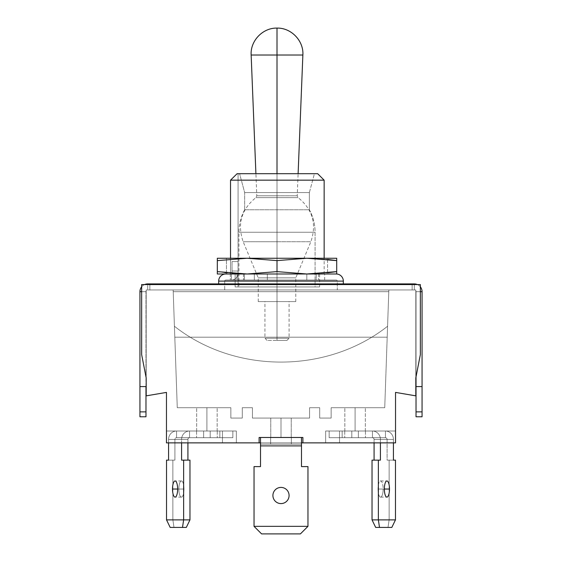 <?xml version="1.0" encoding="UTF-8"?>
<svg xmlns="http://www.w3.org/2000/svg" width="562" height="562" viewBox="0 0 562 562"><rect width="100%" height="100%" fill="white"/><g stroke="black" fill="none" stroke-linecap="round" stroke-linejoin="round"><path stroke-width="0.42" stroke-dasharray="2.81 2.11" d="M173.152 289.95L388.848 289.95L173.152 289.95L173.215 291.678L388.785 291.678L387.197 337.186L174.803 337.186L173.215 291.678L388.785 291.678L388.848 289.95L173.152 289.95L388.848 289.95L388.785 291.678L173.215 291.678L174.803 337.186L387.197 337.186L174.803 337.186L387.197 337.186L388.785 291.678L173.215 291.678L173.152 289.95L174.803 337.186L387.197 337.186L174.803 337.186L177.269 407.717L230.849 407.717L177.269 407.717L230.849 407.717L230.849 418.072L242.285 418.072L242.285 407.717L252.422 407.717L252.422 418.072L309.578 418.072L309.578 407.717L319.715 407.717L319.715 418.072L331.151 418.072L331.151 407.717L384.731 407.717L387.197 337.186L174.803 337.186L177.269 407.717L230.849 407.717L230.849 418.072L242.285 418.072L242.285 407.717L252.422 407.717L252.422 418.072L309.578 418.072L309.578 407.717L319.715 407.717L319.715 418.072L331.151 418.072L331.151 407.717L384.731 407.717L387.197 337.186L174.803 337.186L177.269 407.717L173.152 289.95M224.702 289.95L337.298 289.95L224.702 289.95L224.702 281.105L337.298 281.105L337.298 289.95L224.702 289.95L337.298 289.95L337.298 281.105L224.702 281.105L224.702 289.95M147.701 283.908L414.299 283.908L412.143 283.908L412.143 289.95L414.299 289.95L414.299 283.908A7.763 7.763 0 0 1 422.062 291.678L422.062 411.883L422.062 291.678L416.021 291.678L416.021 376.849L416.021 291.678A1.728 1.728 0 0 0 415.81 290.842A1.728 1.728 0 0 1 416.021 291.678L422.062 291.678A7.763 7.763 0 0 0 414.299 283.908L414.299 289.95L414.299 284.562L414.299 289.95L412.143 289.95L415.81 289.95L414.299 289.95L415.81 289.95L415.81 395.859L395.536 392.402L395.536 442.877L166.464 442.877L236.356 442.877L166.464 442.877L236.356 442.877L166.464 442.877L166.464 392.402L146.19 395.859L146.19 377.959L141.659 354.657L141.659 284.562L420.341 284.562L141.659 284.562L141.659 354.657L141.659 284.562L420.341 284.562L420.341 354.657L420.341 284.562L141.659 284.562L141.659 354.657L146.19 377.959L146.19 289.95L147.701 289.95L147.701 283.908A7.763 7.763 0 0 0 139.938 291.678L139.938 416.779L139.938 386.579L139.938 416.779L139.938 411.883L145.98 411.883L145.98 416.779L145.98 386.579L145.98 416.779L145.98 386.579L145.98 411.883L139.938 411.883L139.938 416.779L139.938 411.883L145.98 411.883L145.98 416.779L145.98 411.883L139.938 411.883L139.938 291.678A7.763 7.763 0 0 1 147.701 283.908L147.701 289.95L147.701 284.562L147.701 289.95L146.19 289.95L149.857 289.95L149.857 283.908L149.857 289.95L412.143 289.95L412.143 283.908L412.143 289.95L412.143 283.908L149.857 283.908L149.857 289.95L149.857 283.908L147.701 283.908M218.667 283.908L343.333 283.908L218.667 283.908M412.143 284.562L412.143 289.95L412.143 283.908L412.143 289.95L149.857 289.95L149.857 283.908L149.857 289.95L147.701 289.95L149.857 289.95L149.857 284.562L149.857 289.95L412.143 289.95L146.19 289.95L415.81 289.95L415.81 377.959L420.341 354.657L415.81 377.959L420.341 354.657L420.341 284.562L141.659 284.562L141.659 354.657L146.19 377.959L146.19 289.95L415.81 289.95L412.143 289.95L412.143 284.562M225.783 280.031L336.216 280.031L225.783 280.031A1.082 1.082 0 0 0 224.702 281.105L337.298 281.105A1.082 1.082 0 0 0 336.216 280.031L225.783 280.031L336.216 280.031A1.082 1.082 0 0 1 337.298 281.105L224.702 281.105A1.082 1.082 0 0 1 225.783 280.031M244.4 280.031L316.237 280.031C327.386 280.031 327.386 280.031 316.237 280.031L244.4 280.031L244.4 273.989L307.505 273.989L248.186 273.989L254.34 273.989L254.34 280.031L243.43 280.031L254.34 280.031L254.34 273.989L243.43 273.989L244.4 273.989L244.4 280.031L238.098 280.031L238.098 273.989L236.995 273.989L236.995 280.031L238.098 280.031L230.315 280.031L231.389 280.031L231.389 273.989L230.315 273.989L236.995 273.989L236.995 280.031L236.995 273.989L230.315 273.989L231.389 273.989L231.389 280.031L236.995 280.031L236.995 273.989L238.098 273.989L238.098 280.031L238.098 273.989L235.127 273.989L235.127 286.929L319.609 286.929L235.127 286.929L319.609 286.929L235.127 286.929L235.127 273.989L238.098 273.989L238.098 280.031L244.4 280.031L244.4 273.989L254.34 273.989L254.34 280.031L267.343 280.031L267.343 273.989L310.912 273.989L226.458 273.989L318.57 273.989L316.237 273.989L316.237 280.031L306.81 280.031L306.81 273.989L306.81 280.031L267.343 280.031L306.81 280.031L306.81 273.989L267.343 273.989L267.343 280.031L267.343 273.989L319.609 273.989L267.343 273.989L267.343 280.031L254.34 280.031L254.34 273.989L244.4 273.989L244.4 280.031M343.333 281.105L218.667 281.105L343.333 281.105M336.216 273.989L225.783 273.989M238.077 261.562L232.036 261.562L238.077 261.562L238.077 271.024L232.036 271.024L232.036 261.562L238.077 261.562L232.036 261.562L232.036 271.024L238.077 271.024L238.077 261.562L238.077 273.343A6.688 6.688 0 0 1 231.389 280.031A6.688 6.688 0 0 0 238.077 273.343A6.688 6.688 0 0 1 231.389 280.031L231.389 273.989A0.646 0.646 0 0 0 232.036 273.343L232.036 261.562L232.036 273.343A0.646 0.646 0 0 1 231.389 273.989A0.646 0.646 0 0 0 232.036 273.343L238.077 273.343L232.036 273.343A0.646 0.646 0 0 1 231.389 273.989L231.389 280.031A6.688 6.688 0 0 0 238.077 273.343L232.036 273.343L232.036 271.024L238.077 271.024L232.036 271.024L232.036 273.343L238.077 273.343L238.077 261.562M318.331 273.989L306.81 273.989L306.81 280.031L318.57 280.031L316.237 280.031L316.237 273.989L318.331 273.989L226.458 273.989L226.458 258.246L327.562 258.246L226.458 258.246L327.562 258.246L327.562 273.989L318.331 273.989L327.562 273.989L327.562 258.246L226.458 258.246L226.458 273.989L318.331 273.989L316.237 273.989L316.237 280.031L324.674 280.031L316.237 280.031L316.237 273.989L324.674 273.989L307.505 273.989L318.275 273.989C326.747 273.989 326.747 273.989 318.275 273.989L318.331 273.989M144.596 284.562A7.763 7.763 0 0 0 141.659 286.796A7.763 7.763 0 0 1 144.596 284.562M145.98 376.849L145.98 291.678L145.98 386.579L139.938 386.579L145.98 386.579L139.938 386.579L139.938 411.883L145.98 411.883L145.98 386.579L139.938 386.579L145.98 386.579L145.98 411.883L139.938 411.883L139.938 386.579L145.98 386.579L139.938 386.579L145.98 386.579L139.938 386.579L145.98 386.579L145.98 291.678A1.728 1.728 0 0 1 146.19 290.842A1.728 1.728 0 0 0 145.98 291.678L141.659 291.678L145.98 291.678A1.728 1.728 0 0 1 146.19 290.842L146.19 377.959L146.19 289.95L146.19 290.842L146.19 289.95L415.81 289.95L415.81 395.859L395.536 392.402L395.536 442.877L302.89 442.877L302.89 437.482L259.11 437.482L259.11 442.877L166.464 442.877L166.464 392.402L146.19 395.859L146.19 377.959L141.659 354.657L146.19 377.959L141.659 354.657L141.659 284.562L420.341 284.562L420.341 354.657L420.341 284.562L420.341 354.657L415.81 377.959L415.81 289.95L415.81 290.842L415.81 289.95L146.19 289.95L146.19 290.842A1.728 1.728 0 0 0 145.98 291.678L139.938 291.678L145.98 291.678L145.98 376.849M422.062 416.779L422.062 386.579L416.021 386.579L416.021 411.883L416.021 291.678A1.728 1.728 0 0 0 415.81 290.842L415.81 289.95L415.81 290.842A1.728 1.728 0 0 1 416.021 291.678L420.341 291.678L416.021 291.678L416.021 386.579L422.062 386.579L416.021 386.579L416.021 416.779L416.021 386.579L422.062 386.579L416.021 386.579L422.062 386.579L416.021 386.579L416.021 416.779L416.021 411.883L422.062 411.883L416.021 411.883L416.021 386.579L422.062 386.579L422.062 411.883L422.062 386.579L416.021 386.579L422.062 386.579L422.062 411.883L416.021 411.883L422.062 411.883L422.062 416.779L422.062 411.883L416.021 411.883L416.021 416.779L416.021 411.883L422.062 411.883L422.062 416.779M420.341 286.796A7.763 7.763 0 0 0 417.404 284.562A7.763 7.763 0 0 1 420.341 286.796M260.508 442.877L301.492 442.877L260.508 442.877M355.093 431.012L365.335 431.012L355.093 431.012L355.093 407.717L365.335 407.717L355.093 407.717L355.093 431.012L344.843 431.012L355.093 431.012L355.093 407.717L344.843 407.717L355.093 407.717L355.093 431.012L365.335 431.012L355.093 431.012L355.093 407.717L365.335 407.717L355.093 407.717L355.093 431.012L344.843 431.012L355.093 431.012L355.093 407.717L344.843 407.717L355.093 407.717L355.093 431.012C368.251 431.012 368.251 431.012 355.093 431.012C341.928 431.012 341.928 431.012 355.093 431.012C368.251 431.012 368.251 431.012 355.093 431.012C341.928 431.012 341.928 431.012 355.093 431.012M281 437.482L291.242 437.482L281 437.482L281 418.072L291.242 418.072L281 418.072L281 437.482L270.758 437.482L281 437.482L281 418.072L270.758 418.072L281 418.072L281 437.482L291.242 437.482L281 437.482L281 418.072L291.242 418.072L281 418.072L281 437.482L270.758 437.482L281 437.482L281 418.072L270.758 418.072L281 418.072L281 437.482C294.158 437.482 294.158 437.482 281 437.482C267.842 437.482 267.842 437.482 281 437.482C294.158 437.482 294.158 437.482 281 437.482C267.842 437.482 267.842 437.482 281 437.482M206.907 431.012L217.157 431.012L206.907 431.012L206.907 407.717L217.157 407.717L206.907 407.717L206.907 431.012L196.665 431.012L206.907 431.012L206.907 407.717L196.665 407.717L206.907 407.717L206.907 431.012L217.157 431.012L206.907 431.012L206.907 407.717L217.157 407.717L206.907 407.717L206.907 431.012L196.665 431.012L206.907 431.012L206.907 407.717L196.665 407.717L206.907 407.717L206.907 431.012C220.072 431.012 220.072 431.012 206.907 431.012C193.75 431.012 193.75 431.012 206.907 431.012C220.072 431.012 220.072 431.012 206.907 431.012C193.75 431.012 193.75 431.012 206.907 431.012M415.81 377.959L420.341 354.657L415.81 377.959M395.536 431.012L395.536 442.877L395.536 431.012L395.536 442.877L395.536 431.012L325.644 431.012L395.536 431.012L325.644 431.012L325.644 442.877L395.536 442.877L395.536 431.012L395.536 442.877L325.644 442.877L325.644 431.012L339.539 431.012L339.539 442.877L339.539 431.012L395.536 431.012L339.539 431.012L339.539 442.877L395.536 442.877L395.536 431.012L395.536 442.877L325.644 442.877L339.539 442.877L339.539 431.012L325.644 431.012L325.644 442.877L325.644 431.012L395.536 431.012M166.464 431.012L166.464 442.877L166.464 431.012L166.464 442.877L166.464 431.012L236.356 431.012L236.356 442.877L166.464 442.877L166.464 431.012L166.464 442.877L236.356 442.877L236.356 431.012L222.461 431.012L222.461 442.877L222.461 431.012L166.464 431.012L222.461 431.012L222.461 442.877L166.464 442.877L166.464 431.012L166.464 442.877L236.356 442.877L222.461 442.877L222.461 431.012L236.356 431.012L236.356 442.877L236.356 431.012L166.464 431.012M206.907 407.717C220.072 407.717 220.072 407.717 206.907 407.717C193.75 407.717 193.75 407.717 206.907 407.717C220.072 407.717 220.072 407.717 206.907 407.717C193.75 407.717 193.75 407.717 206.907 407.717M388.848 289.95L384.731 407.717L388.848 289.95M252.422 418.072L252.422 407.717L252.422 418.072L309.578 418.072L252.422 418.072L309.578 418.072L309.578 407.717L309.578 418.072L309.578 407.717L319.715 407.717L319.715 418.072L319.715 407.717L319.715 418.072L331.151 418.072L319.715 418.072L331.151 418.072L331.151 407.717L331.151 418.072L331.151 407.717L384.731 407.717L387.576 326.262C326.915 374.018 235.085 374.018 174.424 326.262C235.085 374.018 326.915 374.018 387.576 326.262C326.915 374.018 235.085 374.018 174.424 326.262L177.269 407.717L230.849 407.717L230.849 418.072L230.849 407.717L230.849 418.072L242.285 418.072L230.849 418.072L242.285 418.072L242.285 407.717L242.285 418.072L242.285 407.717L252.422 407.717L252.422 418.072L309.578 418.072L309.578 407.717L319.715 407.717L319.715 418.072L331.151 418.072L331.151 407.717L384.731 407.717L387.576 326.262C326.915 374.018 235.085 374.018 174.424 326.262L177.269 407.717L230.849 407.717L230.849 418.072L242.285 418.072L242.285 407.717L252.422 407.717L252.422 418.072L252.422 407.717L242.285 407.717L252.422 407.717L242.285 407.717L252.422 407.717L252.422 418.072L309.578 418.072L252.422 418.072M281 418.072C294.158 418.072 294.158 418.072 281 418.072C267.842 418.072 267.842 418.072 281 418.072C294.158 418.072 294.158 418.072 281 418.072C267.842 418.072 267.842 418.072 281 418.072M329.156 431.012L385.448 431.012L329.156 431.012L342.16 431.012L342.16 437.7L329.156 437.7L329.156 431.012L372.444 431.012L372.444 437.7L329.156 437.7L385.448 437.7L329.156 437.7L329.156 431.012L329.156 437.7L342.16 437.7L342.16 431.012L385.448 431.012L385.448 437.7L342.16 437.7L342.16 431.012L329.156 431.012L372.444 431.012A8.409 7.98 -90 0 1 380.418 439.428L393.428 439.428L393.428 460.13L395.479 460.13L395.479 519.878L378.367 519.878L378.367 460.13L380.418 460.13L380.418 439.428L380.418 460.13L374.081 460.13L374.081 439.428L387.085 439.428L387.085 460.13L389.136 460.13L389.136 519.878L372.03 519.878L372.03 460.13L374.081 460.13L372.03 460.13L372.03 519.878L378.367 519.878L378.367 460.13L372.03 460.13L380.418 460.13L374.081 460.13L374.081 439.428L380.418 439.428L374.081 439.428A1.728 1.637 90 0 0 372.444 437.7L372.444 431.012A8.409 7.98 -90 0 1 380.418 439.428L393.428 439.428L393.428 460.13L387.085 460.13L387.085 439.428L393.428 439.428L387.085 439.428A1.728 1.637 90 0 0 385.448 437.7L385.448 431.012A8.409 7.98 -90 0 1 393.428 439.428A8.409 7.98 90 0 0 385.448 431.012L372.444 431.012L372.444 437.7A1.728 1.637 -90 0 1 374.081 439.428L387.085 439.428A1.728 1.637 90 0 0 385.448 437.7L329.156 437.7L372.444 437.7L329.156 437.7L329.156 431.012L372.444 431.012A8.409 7.98 90 0 1 380.418 439.428L380.418 442.877L380.418 439.428L374.081 439.428L374.081 442.877L374.081 439.428L380.418 439.428A8.409 7.98 -90 0 0 372.444 431.012L385.448 431.012L385.448 437.7L342.16 437.7L342.16 431.012L385.448 431.012A8.409 7.98 90 0 1 393.428 439.428L380.418 439.428L393.428 439.428L393.428 442.877L393.428 439.428L374.081 439.428A1.728 1.637 -90 0 0 372.444 437.7L372.444 431.012L385.448 431.012A8.409 7.98 90 0 1 393.428 439.428L387.085 439.428A1.728 1.637 -90 0 0 385.448 437.7L385.448 431.012L329.156 431.012M259.11 437.482L302.89 437.482L259.11 437.482L259.11 442.877L259.11 437.482L302.89 437.482L302.89 442.877L302.89 437.482L259.11 437.482L259.11 442.877L302.89 442.877L302.89 437.482L302.89 442.877L302.89 437.482L259.11 437.482L259.11 442.877L259.11 437.482M260.508 437.482L301.492 437.482L260.508 437.482L260.508 444.17L301.492 444.17L301.492 437.482L260.508 437.482L260.508 444.17L301.492 444.17L260.508 444.17L260.508 437.482L301.492 437.482L301.492 445.898L260.508 445.898L260.508 466.601L254.038 466.601L254.038 526.348L307.962 526.348L307.962 466.601L301.492 466.601L301.492 444.17L260.508 444.17L260.508 437.482L301.492 437.482L301.492 445.898L260.508 445.898L260.508 444.17L301.492 444.17L260.508 444.17L260.508 437.482L260.508 444.17L301.492 444.17L301.492 437.482L260.508 437.482L260.508 445.898L260.508 437.482L260.508 445.898L301.492 445.898L301.492 466.601L307.962 466.601L307.962 526.348L300.41 533.9L261.59 533.9L254.038 526.348L254.038 466.601L260.508 466.601L260.508 445.898L301.492 445.898L301.492 466.601L301.492 445.898L301.492 466.601L307.962 466.601L307.962 526.348L254.038 526.348L307.962 526.348L254.038 526.348L261.59 533.9L300.41 533.9L261.59 533.9L300.41 533.9L307.962 526.348L307.962 466.601L307.962 526.348L254.038 526.348L254.038 466.601L260.508 466.601L254.038 466.601L254.038 526.348L254.038 466.601L260.508 466.601L260.508 437.482L301.492 437.482L260.508 437.482M289.086 495.508A8.086 8.086 0 0 1 281 503.594A8.086 8.086 0 0 1 272.914 495.508A8.086 8.086 0 0 1 281 487.416A8.086 8.086 0 0 1 289.086 495.508A8.086 8.086 0 0 1 281 503.594A8.086 8.086 0 0 1 272.914 495.508A8.086 8.086 0 0 1 281 487.416A8.086 8.086 0 0 1 289.086 495.508A8.086 8.086 0 0 0 281 487.416A8.086 8.086 0 0 0 272.914 495.508A8.086 8.086 0 0 0 281 503.594A8.086 8.086 0 0 0 289.086 495.508A8.086 8.086 0 0 0 281 487.416A8.086 8.086 0 0 0 272.914 495.508A8.086 8.086 0 0 0 281 503.594A8.086 8.086 0 0 0 289.086 495.508A8.086 8.086 0 0 1 281 503.594A8.086 8.086 0 0 1 272.914 495.508A8.086 8.086 0 0 0 281 503.594A8.086 8.086 0 0 0 289.086 495.508A8.086 8.086 0 0 0 281 487.416A8.086 8.086 0 0 0 272.914 495.508A8.086 8.086 0 0 1 281 487.416A8.086 8.086 0 0 1 289.086 495.508M291.355 444.17L270.645 444.17L291.355 444.17L270.645 444.17L270.645 437.482L291.355 437.482L291.355 444.17L291.355 437.482L270.645 437.482L270.645 444.17L291.355 444.17L270.645 444.17L291.355 444.17L291.355 437.482L270.645 437.482L270.645 444.17L291.355 444.17L270.645 444.17L270.645 437.482L291.355 437.482L291.355 444.17M301.492 466.601L307.962 466.601L307.962 526.348L300.41 533.9L261.59 533.9L254.038 526.348L254.038 466.601L260.508 466.601L260.508 445.898L301.492 445.898L301.492 437.482L301.492 445.898L301.492 444.17L260.508 444.17L260.508 445.898L301.492 445.898L301.492 466.601L307.962 466.601L301.492 466.601M254.038 526.348L261.59 533.9L254.038 526.348L307.962 526.348L300.41 533.9L307.962 526.348L300.41 533.9L261.59 533.9L254.038 526.348M378.015 489.038A8.086 2.564 -90 0 0 380.579 497.124A8.086 2.564 -90 0 0 383.151 489.038A8.086 2.564 -90 0 0 380.579 480.946A8.086 2.564 -90 0 0 378.015 489.038A8.086 2.564 -90 0 0 380.579 497.124A8.086 2.564 -90 0 0 383.151 489.038L389.487 489.038A8.086 2.564 -90 0 0 386.923 480.946A8.086 2.564 -90 0 0 384.359 489.038A8.086 2.564 -90 0 0 386.923 497.124A8.086 2.564 -90 0 0 389.487 489.038A8.086 2.564 90 0 1 386.923 497.124A8.086 2.564 90 0 1 384.359 489.038L378.015 489.038L384.359 489.038A8.086 2.564 90 0 1 386.923 480.946A8.086 2.564 90 0 1 389.487 489.038L383.151 489.038A8.086 2.564 -90 0 0 380.579 480.946A8.086 2.564 -90 0 0 378.015 489.038A8.086 2.564 -90 0 1 380.579 480.946A8.086 2.564 -90 0 1 383.151 489.038A8.086 2.564 -90 0 1 380.579 497.124A8.086 2.564 -90 0 1 378.015 489.038L383.151 489.038A8.086 2.564 -90 0 1 380.579 497.124A8.086 2.564 -90 0 1 378.015 489.038A8.086 2.564 -90 0 1 380.579 480.946A8.086 2.564 -90 0 1 383.151 489.038L378.015 489.038M395.479 519.878L389.136 519.878L389.136 460.13L395.479 460.13L395.479 519.878L391.819 527.43L375.683 527.43L391.819 527.43L379.498 527.43L378.367 519.878L395.479 519.878L372.03 519.878L375.683 527.43L388.005 527.43L389.136 519.878L388.005 527.43L391.819 527.43L395.479 519.878L389.136 519.878L389.136 460.13L395.479 460.13L387.085 460.13L389.136 460.13L387.085 460.13L387.085 439.428L374.081 439.428A1.728 1.637 -90 0 0 372.444 437.7L385.448 437.7A1.728 1.637 90 0 1 387.085 439.428L387.085 460.13L389.136 460.13L389.136 519.878L388.005 527.43L375.683 527.43L372.03 519.878L378.367 519.878L379.498 527.43L388.005 527.43L389.136 519.878L395.479 519.878M351.805 437.7L365.441 437.7L358.373 437.7L358.373 431.012L365.441 431.012L351.805 431.012L351.805 437.7L351.805 431.012L344.738 431.012L358.373 431.012L358.373 437.7L344.738 437.7L358.373 437.7L351.805 437.7L351.805 431.012L365.441 431.012L358.373 431.012L358.373 437.7L344.738 437.7L358.373 437.7L358.373 431.012L344.738 431.012L351.805 431.012L351.805 437.7M374.081 460.13L380.418 460.13L374.081 460.13M372.03 519.878L389.136 519.878L372.03 519.878M391.819 527.43L388.005 527.43L391.819 527.43M395.479 460.13L389.136 460.13L395.479 460.13M393.428 460.13L387.085 460.13L393.428 460.13M187.919 439.428L174.915 439.428L174.915 460.13L172.864 460.13L172.864 519.878L189.97 519.878L172.864 519.878L172.864 460.13L166.521 460.13L174.915 460.13L174.915 439.428L168.572 439.428L168.572 442.877L168.572 439.428L174.915 439.428A1.728 1.637 -90 0 1 176.552 437.7L232.844 437.7L232.844 431.012L219.84 431.012L219.84 437.7L176.552 437.7L219.84 437.7L219.84 431.012L176.552 431.012L176.552 437.7L176.552 431.012A8.409 7.98 90 0 0 168.572 439.428A8.409 7.98 -90 0 1 176.552 431.012L189.556 431.012L189.556 437.7L232.844 437.7L232.844 431.012L189.556 431.012A8.409 7.98 90 0 0 181.582 439.428L168.572 439.428L181.582 439.428L181.582 442.877L181.582 439.428L187.919 439.428L168.572 439.428L168.572 460.13L174.915 460.13L166.521 460.13L174.915 460.13L174.915 439.428A1.728 1.637 -90 0 1 176.552 437.7L189.556 437.7L189.556 431.012A8.409 7.98 90 0 0 181.582 439.428L181.582 460.13L189.97 460.13L187.919 460.13L189.97 460.13L189.97 519.878L189.97 460.13L183.633 460.13L183.633 519.878L166.521 519.878L189.97 519.878L172.864 519.878L173.995 527.43L170.181 527.43L173.995 527.43L172.864 519.878L172.864 460.13L172.864 519.878L166.521 519.878L172.864 519.878L173.995 527.43L170.181 527.43L166.521 519.878L166.521 460.13L168.572 460.13L168.572 439.428L187.919 439.428A1.728 1.637 -90 0 1 189.556 437.7A1.728 1.637 90 0 0 187.919 439.428L168.572 439.428L181.582 439.428L181.582 460.13L187.919 460.13L187.919 439.428L187.919 460.13L189.97 460.13L183.633 460.13L183.633 519.878L189.97 519.878L186.317 527.43L170.181 527.43L173.995 527.43L172.864 519.878L166.521 519.878L166.521 460.13L174.915 460.13L174.915 439.428A1.728 1.637 90 0 1 176.552 437.7L219.84 437.7L219.84 431.012L232.844 431.012L232.844 437.7L176.552 437.7L219.84 437.7L219.84 431.012L176.552 431.012L176.552 437.7L176.552 431.012A8.409 7.98 -90 0 0 168.572 439.428A8.409 7.98 -90 0 1 176.552 431.012L232.844 431.012L189.556 431.012L189.556 437.7L232.844 437.7L232.844 431.012L189.556 431.012A8.409 7.98 -90 0 0 181.582 439.428L187.919 439.428L181.582 439.428A8.409 7.98 90 0 1 189.556 431.012L232.844 431.012L189.556 431.012L189.556 437.7L176.552 437.7A1.728 1.637 -90 0 0 174.915 439.428L187.919 439.428A1.728 1.637 90 0 1 189.556 437.7A1.728 1.637 90 0 0 187.919 439.428L187.919 442.877L187.919 439.428M183.985 489.038A8.086 2.564 90 0 1 181.421 497.124A8.086 2.564 90 0 1 178.849 489.038A8.086 2.564 90 0 1 181.421 480.946A8.086 2.564 90 0 1 183.985 489.038A8.086 2.564 90 0 1 181.421 497.124A8.086 2.564 90 0 1 178.849 489.038L183.985 489.038L178.849 489.038A8.086 2.564 90 0 1 181.421 480.946A8.086 2.564 90 0 1 183.985 489.038A8.086 2.564 90 0 0 181.421 480.946A8.086 2.564 90 0 0 178.849 489.038A8.086 2.564 90 0 0 181.421 497.124A8.086 2.564 90 0 0 183.985 489.038L177.641 489.038A8.086 2.564 90 0 0 175.077 480.946A8.086 2.564 90 0 0 172.513 489.038A8.086 2.564 90 0 0 175.077 497.124A8.086 2.564 90 0 0 177.641 489.038A8.086 2.564 -90 0 1 175.077 497.124A8.086 2.564 -90 0 1 172.513 489.038L178.849 489.038A8.086 2.564 90 0 0 181.421 497.124A8.086 2.564 90 0 0 183.985 489.038A8.086 2.564 90 0 0 181.421 480.946A8.086 2.564 90 0 0 178.849 489.038L172.513 489.038A8.086 2.564 -90 0 1 175.077 480.946A8.086 2.564 -90 0 1 177.641 489.038L183.985 489.038M210.195 437.7L196.56 437.7L203.627 437.7L203.627 431.012L196.56 431.012L210.195 431.012L210.195 437.7L210.195 431.012L217.262 431.012L203.627 431.012L203.627 437.7L217.262 437.7L203.627 437.7L210.195 437.7L210.195 431.012L196.56 431.012L203.627 431.012L203.627 437.7L217.262 437.7L203.627 437.7L203.627 431.012L217.262 431.012L210.195 431.012L210.195 437.7M181.582 460.13L187.919 460.13L181.582 460.13M168.572 460.13L174.915 460.13L168.572 460.13M186.317 527.43L189.97 519.878L183.633 519.878L182.502 527.43L170.181 527.43L166.521 519.878L183.633 519.878L182.502 527.43L186.317 527.43M238.941 286.929L315.078 286.929L238.941 286.929L315.078 286.929L315.078 232.254A47.018 47.018 0 0 0 309.367 209.788L309.367 192.569L314.418 173.693L239.602 173.693L314.418 173.693L239.602 173.693L314.418 173.693L309.367 192.569L244.653 192.569L309.367 192.569L244.653 192.569L244.653 209.788L309.367 209.788L244.653 209.788A47.018 47.018 0 0 0 238.941 232.254L315.078 232.254L238.941 232.254L238.941 286.929L238.941 232.254A47.018 47.018 0 0 1 244.653 209.788L244.653 192.569L239.602 173.693L244.653 192.569L309.367 192.569L309.367 209.788L244.653 209.788L309.367 209.788A47.018 47.018 0 0 1 315.078 232.254L238.941 232.254L315.078 232.254L315.078 286.929L238.941 286.929M232.556 273.989L307.505 273.989L230.525 273.989L235.127 273.989L235.127 286.929L238.077 286.929L238.077 173.693L237.101 173.693L238.077 173.693L237.101 173.693L238.077 173.693L238.077 286.929L238.077 173.693L238.077 286.929L235.127 286.929L235.127 273.989L230.525 273.989L230.525 258.246L230.525 273.989L238.098 273.989L232.556 273.989M324.141 180.163L230.525 180.163L230.525 273.989L230.525 180.163L324.141 180.163M317.671 173.693L238.077 173.693M239.602 173.693L314.418 173.693M306.859 273.989L277.01 271.615L306.859 273.989L327.562 272.809L306.859 273.989L336.701 273.989L217.318 273.989L247.161 273.989L226.458 272.809L247.161 273.989L306.859 273.989L247.161 273.989L277.01 271.615L277.01 260.62L277.01 271.615L247.161 273.989M306.859 258.246L217.318 258.246L217.318 260.62L247.161 258.246L277.01 260.62L306.859 258.246L327.562 259.426L306.859 258.246L247.161 258.246L277.01 260.62L306.859 258.246L336.701 258.246L306.859 258.246M224.849 272.619L217.318 271.615L217.318 260.62L217.318 273.989L217.318 271.615L224.849 272.619M336.701 273.989L336.701 258.246L336.701 273.989M277.01 195.801L297.228 195.801L277.01 195.801L277.01 173.693L277.01 195.801L256.792 195.801L277.01 195.801L277.01 55.02L277.01 195.801L256.792 195.801L277.01 195.801L277.01 197.648L298.134 197.648L277.01 197.648L277.01 241.73L310.849 241.73L277.01 241.73L277.01 277.874L295.774 277.874L277.01 277.874L277.01 301.597L289.086 301.597L277.01 301.597L277.01 338.268L289.086 338.268L277.01 338.268L277.01 301.597L258.246 301.597L295.774 301.597L277.01 301.597C292.528 301.597 292.528 301.597 277.01 301.597C261.492 301.597 261.492 301.597 277.01 301.597L277.01 241.73L310.849 241.73L277.01 241.73L277.01 197.648L255.879 197.648L277.01 197.648L277.01 277.874L295.774 277.874L277.01 277.874L277.01 301.597L295.774 301.597L264.934 301.597L277.01 301.597L277.01 338.268L264.934 338.268L277.01 338.268L277.01 301.597L258.246 301.597L277.01 301.597L277.01 277.874L258.246 277.874L277.01 277.874L258.246 277.874L277.01 277.874L277.01 241.73L243.17 241.73L277.01 241.73L243.17 241.73L277.01 241.73L277.01 197.648L255.879 197.648L277.01 197.648L277.01 195.801L297.228 195.801L277.01 195.801L277.01 197.648L298.134 197.648L277.01 197.648L277.01 195.801M302.869 55.02L251.151 55.02M277.01 28.1L277.01 55.02L251.151 55.02L277.01 55.02L277.01 28.1M277.01 340.424C289.753 340.424 289.753 340.424 277.01 340.424C264.266 340.424 264.266 340.424 277.01 340.424L267.091 340.424L277.01 340.424L277.01 338.268L264.934 338.268L277.01 338.268L277.01 340.424L286.929 340.424L277.01 340.424L277.01 338.268L289.086 338.268L277.01 338.268L277.01 340.424M177.269 407.717L230.849 407.717L177.269 407.717M319.715 407.717L309.578 407.717L319.715 407.717L309.578 407.717L319.715 407.717L319.715 418.072L319.715 407.717M384.731 407.717L331.151 407.717L384.731 407.717M355.093 407.717C368.251 407.717 368.251 407.717 355.093 407.717C341.928 407.717 341.928 407.717 355.093 407.717C368.251 407.717 368.251 407.717 355.093 407.717C341.928 407.717 341.928 407.717 355.093 407.717M309.578 418.072L309.578 407.717L309.578 418.072M319.715 418.072L331.151 418.072L319.715 418.072M331.151 418.072L331.151 407.717L331.151 418.072M230.849 407.717L230.849 418.072L230.849 407.717M230.849 418.072L242.285 418.072L230.849 418.072M242.285 418.072L242.285 407.717L242.285 418.072M351.805 431.012L358.373 431.012L351.805 431.012M203.627 431.012L210.195 431.012L203.627 431.012M270.645 437.482L291.355 437.482L270.645 437.482M244.4 273.989L254.34 273.989L244.4 273.989M316.237 273.989L318.275 273.989C326.037 273.989 326.037 273.989 318.275 273.989L316.237 273.989M217.318 258.246L217.318 260.62L247.161 258.246L217.318 258.246M318.57 273.989L318.57 280.031L318.57 273.989M243.43 273.989L243.43 280.031L243.43 273.989M324.674 280.031L324.674 273.989M230.315 273.989L230.315 280.031L230.315 273.989M365.335 431.012L365.335 407.717L365.335 431.012M344.843 431.012L344.843 407.717L344.843 431.012M291.242 437.482L291.242 418.072L291.242 437.482M270.758 437.482L270.758 418.072L270.758 437.482M217.157 431.012L217.157 407.717L217.157 431.012M196.665 431.012L196.665 407.717L196.665 431.012M380.579 497.124L386.923 497.124L380.579 497.124M380.579 480.946L386.923 480.946L380.579 480.946M365.441 431.012L365.441 437.7L365.441 431.012M344.738 431.012L344.738 437.7L344.738 431.012M181.421 497.124L175.077 497.124L181.421 497.124M181.421 480.946L175.077 480.946L181.421 480.946M196.56 431.012L196.56 437.7L196.56 431.012M217.262 431.012L217.262 437.7L217.262 431.012M319.609 286.929L319.609 273.989M324.141 273.989L324.141 258.246M295.774 301.597L295.774 277.874L310.849 241.73C316.884 224.076 312.648 209.38 298.134 197.648L297.228 195.801L298.113 173.693M286.929 340.424L289.086 338.268L289.086 301.597M258.246 301.597L258.246 277.874L243.17 241.73C237.136 224.076 241.372 209.38 255.879 197.648L256.792 195.801L255.907 173.693M267.091 340.424L264.934 338.268L264.934 301.597"/><path stroke-width="0.84" d="M149.857 283.908L147.701 283.908A7.763 7.763 0 0 0 144.596 284.562A7.763 7.763 0 0 1 147.701 283.908L147.701 284.562L147.701 283.908L149.857 283.908L149.857 284.562L149.857 283.908L412.143 283.908L149.857 283.908M414.299 283.908L412.143 283.908L412.143 284.562L412.143 283.908L414.299 283.908A7.763 7.763 0 0 1 417.404 284.562A7.763 7.763 0 0 0 414.299 283.908L414.299 284.562L414.299 283.908M218.667 283.908L218.667 281.105L343.333 281.105L343.333 283.908L343.333 281.105A7.116 7.116 0 0 0 336.216 273.989A7.116 7.116 0 0 1 343.333 281.105L218.667 281.105L218.667 283.908M225.783 273.989A7.116 7.116 0 0 0 218.667 281.105A7.116 7.116 0 0 1 225.783 273.989L336.701 273.989L306.859 273.989L336.701 271.615L336.701 260.62L306.859 258.246L336.701 258.246L336.701 273.989L336.701 271.615L306.859 273.989L247.161 273.989L277.01 271.615L277.01 260.62L247.161 258.246L306.859 258.246L277.01 260.62L277.01 271.615L306.859 273.989L336.216 273.989M139.938 416.779L139.938 291.678L139.938 386.579L145.98 386.579L145.98 411.883L145.98 386.579L139.938 386.579L139.938 411.883L145.98 411.883L145.98 416.779L145.98 411.883L139.938 411.883L139.938 416.779L145.98 416.779L139.938 416.779M141.659 286.796A7.763 7.763 0 0 0 139.938 291.678L141.659 291.678L139.938 291.678A7.763 7.763 0 0 1 141.659 286.796M422.062 386.579L422.062 416.779L416.021 416.779L416.021 411.883L416.021 416.779L422.062 416.779L416.021 416.779L422.062 416.779L422.062 411.883L416.021 411.883L416.021 386.579L416.021 411.883L422.062 411.883L422.062 291.678L422.062 386.579L416.021 386.579L422.062 386.579M422.062 291.678A7.763 7.763 0 0 0 420.341 286.796A7.763 7.763 0 0 1 422.062 291.678L420.341 291.678L422.062 291.678M416.021 376.849L416.021 386.579L416.021 376.849M259.11 442.877L260.508 442.877L259.11 442.877L259.11 437.482L302.89 437.482L302.89 442.877L395.536 442.877L395.536 392.402L415.81 395.859L415.81 377.959L420.341 354.657L420.341 284.562L141.659 284.562L141.659 354.657L146.19 377.959L146.19 395.859L166.464 392.402L166.464 442.877L259.11 442.877L259.11 437.482L302.89 437.482L302.89 442.877L395.536 442.877L395.536 392.402L415.81 395.859L415.81 377.959L420.341 354.657L420.341 284.562L141.659 284.562L141.659 354.657L146.19 377.959L146.19 395.859L166.464 392.402L166.464 442.877L259.11 442.877M301.492 442.877L302.89 442.877L301.492 442.877M301.492 445.898L260.508 445.898L260.508 466.601L254.038 466.601L254.038 526.348L307.962 526.348L307.962 466.601L301.492 466.601L301.492 445.898L301.492 466.601L307.962 466.601L307.962 526.348L254.038 526.348L261.59 533.9L300.41 533.9L307.962 526.348L300.41 533.9L261.59 533.9L254.038 526.348L254.038 466.601L260.508 466.601L260.508 437.482L260.508 445.898L301.492 445.898L301.492 437.482L301.492 445.898M289.086 495.508A8.086 8.086 0 0 1 281 503.594A8.086 8.086 0 0 1 272.914 495.508A8.086 8.086 0 0 1 281 487.416A8.086 8.086 0 0 1 289.086 495.508A8.086 8.086 0 0 0 281 487.416A8.086 8.086 0 0 0 272.914 495.508A8.086 8.086 0 0 0 281 503.594A8.086 8.086 0 0 0 289.086 495.508M374.081 442.877L374.081 460.13L374.081 442.877M372.03 460.13L372.03 519.878L372.03 460.13L378.367 460.13L378.367 519.878L395.479 519.878L395.479 460.13L393.428 460.13L393.428 442.877L393.428 460.13L395.479 460.13L395.479 519.878L372.03 519.878L375.683 527.43L391.819 527.43L395.479 519.878L391.819 527.43L379.498 527.43L378.367 519.878L379.498 527.43L375.683 527.43L372.03 519.878L378.367 519.878L378.367 460.13L380.418 460.13L372.03 460.13M380.418 442.877L380.418 460.13L380.418 442.877M389.487 489.038A8.086 2.564 -90 0 1 386.923 497.124A8.086 2.564 -90 0 1 384.359 489.038A8.086 2.564 -90 0 1 386.923 480.946A8.086 2.564 -90 0 1 389.487 489.038L384.359 489.038A8.086 2.564 90 0 0 386.923 497.124A8.086 2.564 90 0 0 389.487 489.038A8.086 2.564 90 0 0 386.923 480.946A8.086 2.564 90 0 0 384.359 489.038L389.487 489.038M189.97 519.878L189.97 460.13L189.97 519.878L183.633 519.878L183.633 460.13L181.582 460.13L181.582 442.877L181.582 460.13L189.97 460.13L183.633 460.13L183.633 519.878L166.521 519.878L183.633 519.878L182.502 527.43L186.317 527.43L189.97 519.878L186.317 527.43L182.502 527.43L183.633 519.878L189.97 519.878M187.919 460.13L187.919 442.877L187.919 460.13M168.572 442.877L168.572 460.13L166.521 460.13L166.521 519.878L170.181 527.43L182.502 527.43L170.181 527.43L166.521 519.878L166.521 460.13L168.572 460.13L168.572 442.877M177.641 489.038A8.086 2.564 90 0 1 175.077 497.124A8.086 2.564 90 0 1 172.513 489.038A8.086 2.564 90 0 1 175.077 480.946A8.086 2.564 90 0 1 177.641 489.038L172.513 489.038A8.086 2.564 -90 0 0 175.077 497.124A8.086 2.564 -90 0 0 177.641 489.038A8.086 2.564 -90 0 0 175.077 480.946A8.086 2.564 -90 0 0 172.513 489.038L177.641 489.038M314.418 173.693L237.101 173.693L230.525 180.163L230.525 258.246L230.525 180.163L324.141 180.163L230.525 180.163L237.101 173.693L317.671 173.693L324.141 180.163L324.141 258.246M238.077 173.693L239.602 173.693M237.101 173.693L230.525 180.163L237.101 173.693M247.161 273.989L217.318 271.615L217.318 260.62L217.318 273.989L217.318 271.615L247.161 273.989L217.318 273.989L247.161 273.989L277.01 271.615L306.859 273.989M217.318 258.246L247.161 258.246L217.318 260.62L217.318 258.246L306.859 258.246L277.01 260.62L247.161 258.246L217.318 260.62L217.318 258.246M226.458 272.809L224.849 272.619L226.458 272.809M327.562 259.426L336.427 260.578L327.562 259.426M336.287 271.678L327.562 272.809L336.266 271.685M336.701 258.246L336.701 260.62L306.859 258.246L336.701 258.246M277.01 173.693L277.01 55.02L302.869 55.02C303.831 40.836 291.221 27.714 277.01 28.1L277.01 55.02L277.01 28.1C262.798 27.714 250.188 40.836 251.151 55.02L302.869 55.02L277.01 55.02L277.01 173.693M277.01 55.02L251.151 55.02L277.01 55.02M298.113 173.693L302.869 55.02M255.907 173.693L251.151 55.02"/></g></svg>
